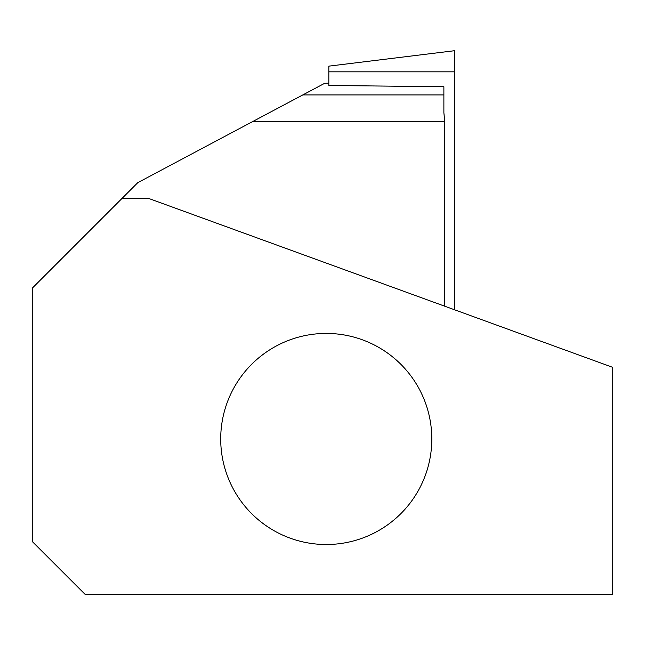 <?xml version="1.0" encoding="UTF-8"?>
<svg xmlns="http://www.w3.org/2000/svg" width="645" height="645" viewBox="0 0 645 645"><rect width="100%" height="100%" fill="white"/><g stroke="black" fill="none" stroke-linecap="round" stroke-linejoin="round"><path stroke-width="0.97" d="M444.752 306.214L444.752 121.341L253.114 121.341L302.739 94.952L443.881 94.952L443.881 86.712L328.829 85.479L328.829 66.145L454.435 50.721L454.435 309.737M221.872 423.354A105.546 105.546 0 0 0 310.64 543.356A105.546 105.546 0 0 0 430.642 454.58A105.546 105.546 0 0 0 341.866 334.586A105.546 105.546 0 0 0 221.872 423.354M121.961 198.483L148.777 198.483L612.75 367.36L612.75 594.279L85.019 594.279L32.25 541.51L32.25 288.194L137.796 182.656L253.114 121.341M328.829 83.189L324.701 83.278L302.739 94.952M443.881 94.952L443.881 112.794L444.752 121.341M328.829 71.829L454.435 71.829"/></g></svg>
